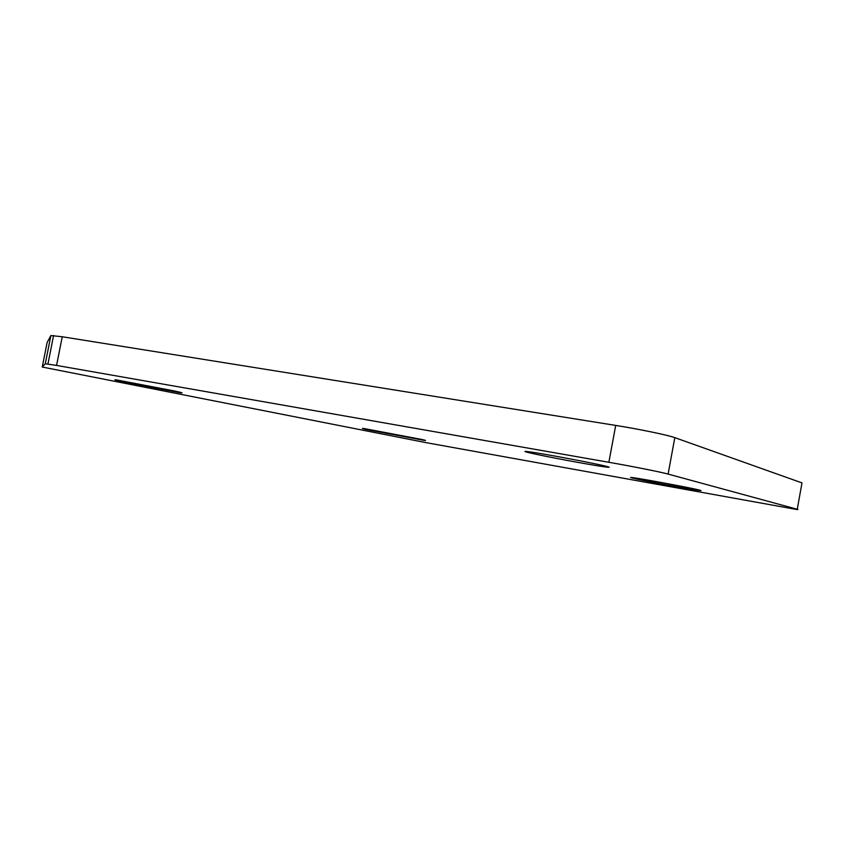 <?xml version="1.0" encoding="UTF-8"?>
<svg xmlns="http://www.w3.org/2000/svg" width="845" height="845" viewBox="0 0 845 845"><rect width="100%" height="100%" fill="white"/><g stroke="black" fill="none" stroke-linecap="round" stroke-linejoin="round"><path stroke-width="1.27" d="M528.315 452.519C540.874 455.687 591.521 465.183 605.263 466.936C609.932 467.549 610.375 467.369 606.594 466.387C596.084 463.567 542.68 453.522 529.065 451.79C523.805 451.093 523.551 451.336 528.315 452.519M123.021 381.834L180.059 392.703C183.883 393.221 182.119 392.661 174.757 391.034L116.874 379.975C112.829 379.437 114.878 380.06 123.021 381.834M366.677 429.556L423.841 440.329C426.63 440.699 425.975 440.414 421.866 439.474L364.153 428.563C361.142 428.172 361.977 428.499 366.677 429.556M632.387 478.038C641.418 480.34 689.604 489.318 699.1 490.47C701.466 490.765 701.646 490.66 699.628 490.132C692.108 488.093 641.704 478.682 632.556 477.605C629.895 477.267 629.842 477.404 632.387 478.038M45.281 363.772L50.89 335.56L47.13 342.468L42.25 367.036L426.091 442.653L796.423 509.44C798.208 509.662 798.483 509.598 797.236 509.26L668.11 474.077C661.286 472.154 632.345 466.387 608.875 462.289L56.562 365.431L45.281 363.772L42.25 367.036M50.89 335.56L62.255 336.754L56.562 365.431M608.875 462.289L615.709 425.415L62.255 336.754M615.709 425.415C639.221 429.144 668.099 435.133 674.806 437.647L668.11 474.077M797.236 509.26L802 482.907L674.806 437.647M802 482.907L801.905 483.435M605.421 466.091L605.263 466.936M53.584 335.549L47.933 364.015"/></g></svg>

